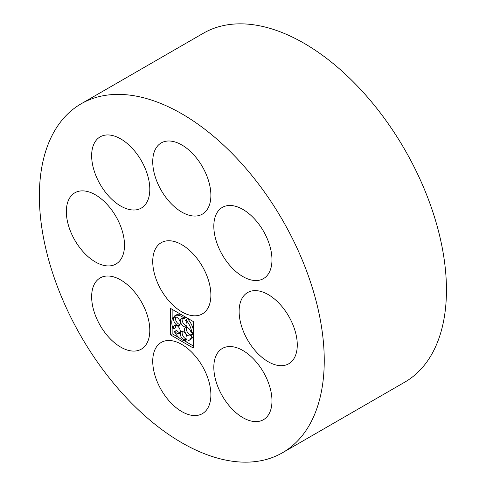 <?xml version="1.0" encoding="UTF-8"?>
<svg xmlns="http://www.w3.org/2000/svg" width="486" height="486" viewBox="0 0 486 486"><rect width="100%" height="100%" fill="white"/><g stroke="black" fill="none" stroke-linecap="round" stroke-linejoin="round"><path stroke-width="0.73" d="M181.813 212.103A41.122 23.741 -120 0 0 202.37 214.138A41.122 23.741 -120 0 0 202.37 166.655A41.122 23.741 -120 0 0 161.249 142.914A41.122 23.741 -120 0 0 154.949 175.865A41.122 23.741 -120 0 0 181.813 212.103M181.813 442.752A201.435 116.3 -120 0 0 282.524 452.727A201.435 116.3 -120 0 0 282.53 220.128A201.435 116.3 -120 0 0 81.095 103.828A201.435 116.3 -120 0 0 50.216 265.241A201.435 116.3 -120 0 0 181.813 442.752M282.524 452.727L404.735 382.172A201.435 116.3 -120 0 0 404.735 149.573A201.435 116.3 -120 0 0 203.3 33.273L81.095 103.828M120.722 206.052A41.122 23.741 -120 0 0 141.286 208.087A41.122 23.741 -120 0 0 141.286 160.605A41.122 23.741 -120 0 0 100.165 136.864A41.122 23.741 -120 0 0 93.859 169.814A41.122 23.741 -120 0 0 120.722 206.052M181.813 411.606A41.122 23.741 -120 0 0 202.37 413.647A41.122 23.741 -120 0 0 202.37 366.158A41.122 23.741 -120 0 0 161.249 342.417A41.122 23.741 -120 0 0 154.949 375.368A41.122 23.741 -120 0 0 181.813 411.606M120.722 347.119A41.122 23.741 -120 0 0 141.286 349.161A41.122 23.741 -120 0 0 141.286 301.678A41.122 23.741 -120 0 0 100.165 277.937A41.122 23.741 -120 0 0 93.859 310.888A41.122 23.741 -120 0 0 120.722 347.119M242.897 417.656A41.122 23.741 -120 0 0 263.455 419.697A41.122 23.741 -120 0 0 263.455 372.209A41.122 23.741 -120 0 0 222.333 348.468A41.122 23.741 -120 0 0 216.033 381.419A41.122 23.741 -120 0 0 242.897 417.656M268.199 361.73A41.122 23.741 -120 0 0 288.757 363.765A41.122 23.741 -120 0 0 288.757 316.283A41.122 23.741 -120 0 0 247.635 292.542A41.122 23.741 -120 0 0 241.335 325.492A41.122 23.741 -120 0 0 268.199 361.73M95.42 261.978A41.122 23.741 -120 0 0 115.984 264.013A41.122 23.741 -120 0 0 115.984 216.531A41.122 23.741 -120 0 0 74.862 192.79A41.122 23.741 -120 0 0 68.556 225.741A41.122 23.741 -120 0 0 95.42 261.978M181.813 311.854A41.122 23.741 -120 0 0 202.37 313.889A41.122 23.741 -120 0 0 202.37 266.407A41.122 23.741 -120 0 0 161.249 242.666A41.122 23.741 -120 0 0 154.949 275.617A41.122 23.741 -120 0 0 181.813 311.854M242.897 276.583A41.122 23.741 -120 0 0 263.455 278.624A41.122 23.741 -120 0 0 263.455 231.142A41.122 23.741 -120 0 0 222.333 207.394A41.122 23.741 -120 0 0 216.033 240.351A41.122 23.741 -120 0 0 242.897 276.583M193.27 348.006L193.27 321.538L170.349 308.3L170.349 334.775L193.27 348.006M172.141 325.638L172.141 333.736L170.349 334.775M172.141 309.333L172.141 319.502M172.141 333.736L179.152 337.788M184.066 340.625L193.27 345.941M185.603 317.109L183.939 318.069L183.702 318.78L185.494 317.747L185.688 317.158M182.378 318.312A4.726 2.728 -120 0 0 183.094 322.953A4.726 2.728 -120 0 0 186.752 325.893M193.27 329.636A14.185 8.189 -120 0 0 187.639 318.852L185.846 319.885L185.609 320.596A4.726 2.728 -120 0 1 186.035 326.714A4.726 2.728 -120 0 1 181.308 323.986A4.726 2.728 -120 0 1 181.308 318.524A4.726 2.728 -120 0 1 183.702 318.78M186.533 327.321A4.726 2.728 -120 0 0 187.256 331.962A4.726 2.728 -120 0 0 190.913 334.903M193.27 333.864L192.808 333.596L191.016 334.629L191.788 335.073A14.185 8.189 -120 0 1 188.902 340.437L190.694 339.404A14.185 8.189 -120 0 0 193.27 335.771M182.378 331.531A4.726 2.728 -120 0 0 185.494 338.681L183.702 339.714L183.939 340.704A14.185 8.189 -120 0 1 174.328 331.543L174.954 331.379A4.726 2.728 -120 0 0 179.304 333.524A4.726 2.728 -120 0 0 179.304 328.062A4.726 2.728 -120 0 0 174.577 325.334A4.726 2.728 -120 0 0 173.769 328.828L173.15 328.992A14.185 8.189 -120 0 1 173.15 317.315L173.769 318.202A4.726 2.728 -120 0 0 175.179 323.524A4.726 2.728 -120 0 0 179.304 325.353A4.726 2.728 -120 0 0 179.474 320.201A4.726 2.728 -120 0 0 174.954 317.012L174.328 316.125A14.185 8.189 -120 0 1 174.717 315.87L176.509 314.837A14.185 8.189 -120 0 1 180.944 314.418M183.939 340.704L185.731 339.665L185.494 338.681M180.027 332.703A4.726 2.728 -120 0 1 176.74 330.346L174.328 331.543M175.646 325.122A4.726 2.728 -120 0 0 175.561 327.795L173.769 328.828M180.027 324.533A4.726 2.728 -120 0 1 176.454 321.738A4.726 2.728 -120 0 1 175.561 317.17L175.403 316.945M183.939 318.069A14.185 8.189 -120 0 0 174.717 315.87M175.561 317.17L173.769 318.202M174.583 316.489L173.15 317.315M176.74 330.346L174.954 331.379M186.393 339.647L185.609 340.103A4.726 2.728 -120 0 0 186.035 339.933A4.726 2.728 -120 0 0 186.035 334.471A4.726 2.728 -120 0 0 181.308 331.744A4.726 2.728 -120 0 0 180.585 335.553A4.726 2.728 -120 0 0 183.702 339.714M185.609 340.103L185.846 341.087A14.185 8.189 -120 0 0 188.902 340.437M193.27 334.216L191.788 335.073M193.27 331.902L191.788 332.758L191.016 332.315A4.726 2.728 -120 0 0 185.464 327.534A4.726 2.728 -120 0 0 185.464 332.995A4.726 2.728 -120 0 0 190.19 335.723A4.726 2.728 -120 0 0 191.016 334.629M191.788 332.758A14.185 8.189 -120 0 0 185.846 319.885"/></g></svg>
